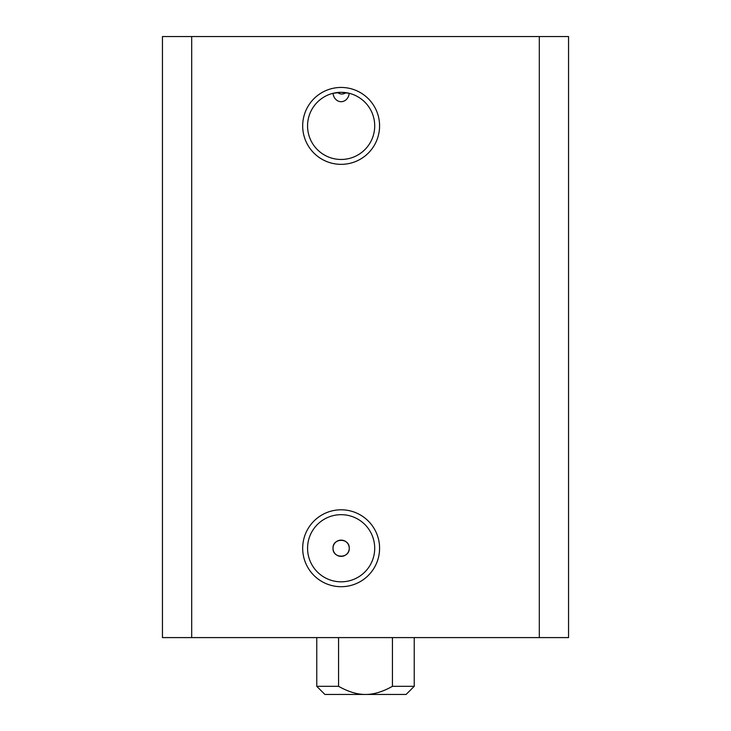 <?xml version="1.0" encoding="UTF-8"?>
<svg xmlns="http://www.w3.org/2000/svg" width="731" height="731" viewBox="0 0 731 731"><rect width="100%" height="100%" fill="white"/><g stroke="black" fill="none" stroke-linecap="round" stroke-linejoin="round"><path stroke-width="1.1" d="M333.007 548.25C332.568 537.778 349.619 537.705 349.254 548.25C349.619 558.795 332.568 558.722 333.007 548.25A8.123 8.123 0 0 1 341.13 540.127A8.123 8.123 0 0 1 349.254 548.25A8.123 8.123 0 0 1 341.13 556.373A8.123 8.123 0 0 1 333.007 548.25M345.991 92.673C343.141 94.546 340.308 94.491 337.494 92.517M374.711 548.25A33.58 33.58 0 0 1 324.345 577.326A33.58 33.58 0 0 1 324.345 519.174A33.58 33.58 0 0 1 374.711 548.25M379.581 548.25A38.451 38.451 0 0 0 321.905 514.953A38.451 38.451 0 0 0 321.905 581.547A38.451 38.451 0 0 0 379.581 548.25M191.686 637.596L568.554 637.596L568.554 36.55L162.446 36.55L162.446 637.596L191.686 637.596L191.686 36.55M379.581 125.896A38.451 38.451 0 0 0 321.905 92.599A38.451 38.451 0 0 0 321.905 159.194A38.451 38.451 0 0 0 379.581 125.896M374.711 125.896A33.58 33.58 0 0 1 324.345 154.972A33.58 33.58 0 0 1 324.345 96.812A33.58 33.58 0 0 1 374.711 125.896M333.053 93.303L341.13 92.316L349.208 93.303A9.375 8.123 90 0 1 341.13 101.7A9.375 8.123 90 0 1 333.053 93.303M392.437 637.596L392.437 686.327C382.624 691.818 373.642 694.523 365.5 694.45C357.358 694.523 348.376 691.818 338.563 686.327L338.563 637.596M338.563 686.327L316.77 686.327L316.77 637.596M316.77 686.327L324.893 694.45L406.107 694.45L414.23 686.327L392.437 686.327M539.314 36.55L539.314 637.596M414.23 686.327L414.23 637.596"/></g></svg>
